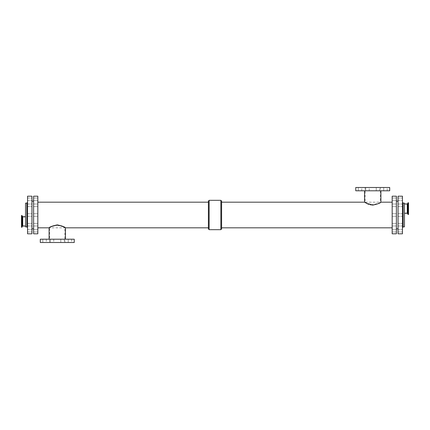 <?xml version="1.0" encoding="UTF-8"?>
<svg xmlns="http://www.w3.org/2000/svg" width="430" height="430" viewBox="0 0 430 430"><rect width="100%" height="100%" fill="white"/><g stroke="black" fill="none" stroke-linecap="round" stroke-linejoin="round"><path stroke-width="0.32" stroke-dasharray="2.15 1.61" d="M361.77 190.791L361.77 187.491L358.281 187.491L361.77 187.491L358.281 187.491L361.77 187.491L361.77 190.791L358.281 190.791L361.77 190.791M369.214 190.791L369.214 187.491L365.726 187.491L369.214 187.491L365.726 187.491L369.214 187.491L369.214 190.791L365.726 190.791L369.214 190.791M379.744 190.791L379.744 187.491L376.255 187.491L379.744 187.491L376.255 187.491L379.744 187.491L379.744 190.791L376.255 190.791L379.744 190.791M387.188 190.791L387.188 187.491L383.7 187.491L387.188 187.491L383.7 187.491L387.188 187.491L387.188 190.791L383.7 190.791L387.188 190.791M46.3 239.209L46.3 242.509L42.812 242.509L46.3 242.509L42.812 242.509L46.3 242.509L46.3 239.209L42.812 239.209L46.3 239.209M64.274 239.209L64.274 242.509L60.786 242.509L64.274 242.509L60.786 242.509L64.274 242.509L64.274 239.209L60.786 239.209L64.274 239.209M53.745 239.209L53.745 242.509L50.256 242.509L53.745 242.509L50.256 242.509L53.745 242.509L53.745 239.209L50.256 239.209L53.745 239.209M71.719 239.209L71.719 242.509L68.23 242.509L71.719 242.509L68.23 242.509L71.719 242.509L71.719 239.209L68.23 239.209L71.719 239.209M402.448 230.7L402.448 231.985L402.448 230.7M398.046 230.7L398.046 231.985L398.046 230.7M396.395 230.7L396.395 231.985L396.395 230.7M392.176 230.7L392.176 231.985L392.176 230.7M402.448 224.702L402.448 225.986L402.448 224.702M398.046 224.702L398.046 223.417L398.046 224.702M396.395 224.702L396.395 225.986L396.395 224.702M392.176 224.702L392.176 223.417L392.176 224.702M402.448 202.218L402.448 227.75M398.046 215L398.046 213.715L398.046 215M396.395 215L396.395 216.285L396.395 215M392.176 215L392.176 213.715L392.176 215M402.448 205.298L402.448 206.583L402.448 205.298M398.046 205.298L398.046 204.013L398.046 205.298M396.395 205.298L396.395 206.583L396.395 205.298M392.176 205.298L392.176 204.013L392.176 205.298M402.448 199.3L402.448 198.015L402.448 199.3M398.046 199.3L398.046 198.015L398.046 199.3M396.395 199.3L396.395 198.015L396.395 199.3M392.176 199.3L392.176 198.015L392.176 199.3M31.954 230.7L31.954 231.985L31.954 230.7M27.552 230.7L27.552 231.985L27.552 230.7M37.824 230.7L37.824 231.985L37.824 230.7M33.605 230.7L33.605 231.985L33.605 230.7M31.954 224.702L31.954 225.986L31.954 224.702M27.552 224.702L27.552 223.417L27.552 224.702M37.824 224.702L37.824 225.986L37.824 224.702M33.605 224.702L33.605 223.417L33.605 224.702M31.954 215L31.954 216.285L31.954 215M27.552 215L27.552 227.75L27.552 215M37.824 215L37.824 216.285L37.824 215M33.605 215L33.605 213.715L33.605 215M31.954 205.298L31.954 206.583L31.954 205.298M27.552 205.298L27.552 204.013L27.552 205.298M37.824 205.298L37.824 206.583L37.824 205.298M33.605 205.298L33.605 204.013L33.605 205.298M31.954 199.3L31.954 198.015L31.954 199.3M27.552 199.3L27.552 198.015L27.552 199.3M37.824 199.3L37.824 198.015L37.824 199.3M33.605 199.3L33.605 198.015L33.605 199.3M404.463 213.275L404.463 203.96L404.463 213.275M404.463 213L404.463 204.234L404.463 213L408.5 213L408.5 204.234L408.5 213M408.5 202.75L408.5 214.484M21.5 227.25L21.5 215.516M21.5 217L21.5 225.766L21.5 217L25.537 217L25.537 225.766L25.537 217M25.537 216.725L25.537 226.04L25.537 216.725M372.735 205.121C365.731 204.304 361.791 200.063 366.957 203.557C371.584 207.437 381.281 202.632 380.905 202.181M380.905 190.791L364.565 190.791L380.905 190.791M365.113 187.491L365.113 202.181L380.356 202.181C380.711 202.584 371.676 206.663 367.344 203.369C362.522 200.353 366.193 204.019 372.735 204.691C377.357 203.782 379.9 202.949 380.356 202.181L380.356 187.491L365.113 187.491L380.356 187.491M365.113 202.181L367.36 203.374L372.735 204.691M355.771 190.791L389.698 190.791M355.771 187.491L389.698 187.491M65.435 227.819C64.946 226.938 62.221 225.954 57.265 224.879C52.309 225.954 49.59 226.938 49.095 227.819M49.095 239.209L65.435 239.209L49.095 239.209M57.265 225.309L62.64 226.626L64.887 227.819L49.643 227.819C50.1 227.051 52.643 226.218 57.265 225.309C63.807 225.981 67.478 229.647 62.656 226.631C58.324 223.337 49.289 227.416 49.643 227.819L49.643 242.509L64.887 242.509L49.643 242.509M74.229 239.209L40.302 239.209M74.229 242.509L40.302 242.509M208.4 201.106L208.4 228.894M208.4 227.819L208.4 202.181L208.4 227.819M209.13 200.326L209.13 229.674M221.6 201.106L221.6 228.894M221.6 227.819L221.6 202.181L221.6 227.819M220.869 200.326L220.869 229.674M37.824 227.819L37.824 202.181L37.824 227.819M396.395 228.846L396.395 201.154L396.395 228.846M398.046 228.846L398.046 201.154L398.046 228.846M396.395 196.198L396.395 233.802M392.176 196.198L392.176 233.802M392.176 227.819L392.176 202.181L392.176 227.819M37.824 196.198L37.824 233.802M33.605 196.198L33.605 233.802M33.605 228.846L33.605 201.154L33.605 228.846M31.954 228.846L31.954 201.154L31.954 228.846M31.954 196.198L31.954 233.802M27.552 196.198L27.552 233.802M26.821 203.132L26.821 226.868M25.537 203.132L25.537 226.868M404.463 203.132L404.463 226.868M403.179 203.132L403.179 226.868M402.448 196.198L402.448 233.802M398.046 196.198L398.046 233.802M407.28 203.96L407.28 213.275M408.081 202.75L408.081 214.484M407.941 202.847L407.941 214.387M407.624 203.718L407.624 213.517M21.919 227.25L21.919 215.516M22.059 227.153L22.059 215.613M22.376 226.282L22.376 216.483M22.72 226.04L22.72 216.725M358.281 190.791L358.281 187.491L358.281 190.791M365.726 190.791L365.726 187.491L365.726 190.791M376.255 190.791L376.255 187.491L376.255 190.791M383.7 190.791L383.7 187.491L383.7 190.791M42.812 239.209L42.812 242.509L42.812 239.209M60.786 239.209L60.786 242.509L60.786 239.209M50.256 239.209L50.256 242.509L50.256 239.209M68.23 239.209L68.23 242.509L68.23 239.209M398.046 231.985L402.448 231.985L398.046 231.985M398.046 229.416L402.448 229.416L398.046 229.416M392.176 231.985L396.395 231.985L392.176 231.985M392.176 229.416L396.395 229.416L392.176 229.416M398.046 225.986L402.448 225.986L398.046 225.986M398.046 223.417L402.448 223.417L398.046 223.417M392.176 225.986L396.395 225.986L392.176 225.986M392.176 223.417L396.395 223.417L392.176 223.417M398.046 216.285L402.448 216.285L398.046 216.285M398.046 213.715L402.448 213.715L398.046 213.715M392.176 216.285L396.395 216.285L392.176 216.285M392.176 213.715L396.395 213.715L392.176 213.715M398.046 206.583L402.448 206.583L398.046 206.583M398.046 204.013L402.448 204.013L398.046 204.013M392.176 206.583L396.395 206.583L392.176 206.583M392.176 204.013L396.395 204.013L392.176 204.013M398.046 200.584L402.448 200.584L398.046 200.584M398.046 198.015L402.448 198.015L398.046 198.015M392.176 200.584L396.395 200.584L392.176 200.584M392.176 198.015L396.395 198.015L392.176 198.015M27.552 231.985L31.954 231.985L27.552 231.985M27.552 229.416L31.954 229.416L27.552 229.416M33.605 231.985L37.824 231.985L33.605 231.985M33.605 229.416L37.824 229.416L33.605 229.416M27.552 225.986L31.954 225.986L27.552 225.986M27.552 223.417L31.954 223.417L27.552 223.417M33.605 225.986L37.824 225.986L33.605 225.986M33.605 223.417L37.824 223.417L33.605 223.417M27.552 216.285L31.954 216.285L27.552 216.285M27.552 213.715L31.954 213.715L27.552 213.715M33.605 216.285L37.824 216.285L33.605 216.285M33.605 213.715L37.824 213.715L33.605 213.715M27.552 206.583L31.954 206.583L27.552 206.583M27.552 204.013L31.954 204.013L27.552 204.013M33.605 206.583L37.824 206.583L33.605 206.583M33.605 204.013L37.824 204.013L33.605 204.013M27.552 200.584L31.954 200.584L27.552 200.584M27.552 198.015L31.954 198.015L27.552 198.015M33.605 200.584L37.824 200.584L33.605 200.584M33.605 198.015L37.824 198.015L33.605 198.015M408.5 204.234L404.463 204.234M21.5 225.766L25.537 225.766M64.887 242.509L64.887 227.819M402.448 227.782L402.448 202.25"/><path stroke-width="0.64" d="M404.463 213.275L407.28 213.275L407.28 203.96L404.463 203.96M408.5 214.484L408.5 202.75L408.081 202.75L408.081 214.484L408.5 214.484M407.28 203.96L407.624 203.718L407.624 213.517L407.941 214.387L408.081 202.75M21.5 215.516L21.5 227.25L21.919 227.25L21.919 215.516L21.5 215.516M25.537 216.725L22.72 216.725L22.059 215.613L21.919 227.25M392.176 202.181L380.905 202.181C380.41 203.062 377.69 204.046 372.735 205.121L366.978 203.562L364.565 202.181L221.6 202.181M380.905 202.181L380.905 190.791M389.698 190.791L355.771 190.791L355.771 187.491L389.698 187.491L389.698 190.791M37.824 227.819L49.095 227.819C49.59 226.938 52.309 225.954 57.265 224.879C62.221 225.954 64.946 226.938 65.435 227.819L208.4 227.819M49.095 227.819L49.095 239.209M40.302 239.209L74.229 239.209L74.229 242.509L40.302 242.509L40.302 239.209M208.4 228.894L208.4 201.106L209.13 200.326L209.13 229.674L208.4 228.894M209.13 229.674L220.869 229.674L221.6 228.894L221.6 201.106L220.869 200.326L209.13 200.326M220.869 229.674L220.869 200.326M396.395 228.846L398.046 228.846M396.395 233.802L396.395 196.198L392.176 196.198L392.176 233.802L396.395 233.802M221.6 227.819L392.176 227.819M37.824 233.802L37.824 196.198L33.605 196.198L33.605 233.802L37.824 233.802M31.954 228.846L33.605 228.846M31.954 233.802L31.954 196.198L27.552 196.198L27.552 233.802L31.954 233.802M26.821 203.132L25.537 203.132L25.537 226.868L26.821 226.868L26.821 203.132L27.552 202.25M403.179 203.132L403.179 226.868L404.463 226.868L404.463 203.132L403.179 203.132L402.448 202.234M402.448 233.802L402.448 196.198L398.046 196.198L398.046 233.802L402.448 233.802M22.376 216.483L22.376 226.282L22.059 227.153M22.72 216.725L22.72 226.04L22.376 226.282M407.624 203.718L407.941 202.847M407.624 213.517L407.28 213.275M22.72 226.04L25.537 226.04M364.565 190.791L364.565 202.181M65.435 239.209L65.435 227.819M208.4 202.181L37.824 202.181M398.046 201.154L396.395 201.154M33.605 201.154L31.954 201.154M26.821 226.868L27.552 227.75M403.179 226.868L402.448 227.766"/></g></svg>
